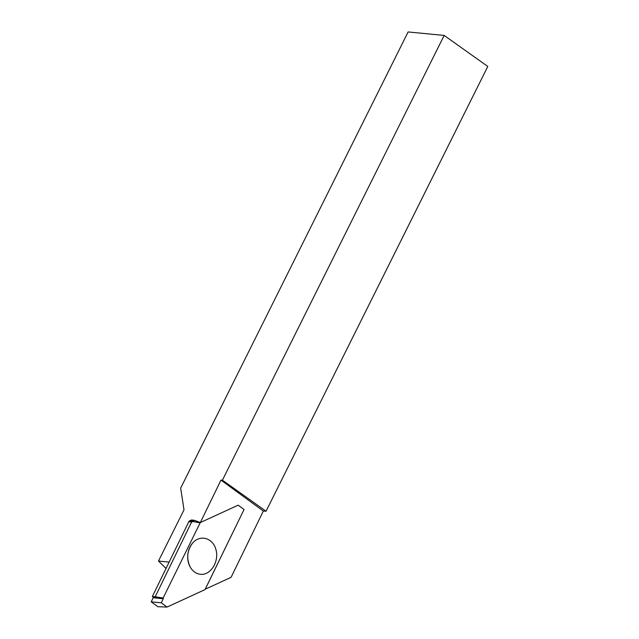 <?xml version="1.0" encoding="UTF-8"?>
<svg xmlns="http://www.w3.org/2000/svg" width="639" height="639" viewBox="0 0 639 639"><rect width="100%" height="100%" fill="white"/><g stroke="black" fill="none" stroke-linecap="round" stroke-linejoin="round"><path stroke-width="0.96" d="M220.982 480.105L200.327 522.558L238.147 505.169L244.058 509.499L205.694 588.263L206.205 588.783L231.094 577.313L263.332 511.04L220.982 480.105L222.412 480.201L444.169 35.433L487.797 66.456L266.048 511.232L263.332 511.04M166.052 568.406L158.48 561.05L184.008 509.85L180.669 488.116L408.113 31.95L444.169 35.433M266.048 511.232L222.412 480.201M158.48 561.05L169.135 562.08M194.631 520.378L191.54 519.954L189.687 520.809L192.994 521.128L194.631 520.378L200.327 522.558M205.446 588.703L206.205 588.783M192.994 521.128L193.194 521.496L191.62 522.007L188.785 521.736L152.354 596.53L153.056 597.042A0.519 0.415 -84.6 0 1 153.192 597.753L151.203 601.842L157.873 606.723L167.091 607.05L204.999 589.621L244.058 509.499M200.806 574.333C210.814 575.212 219.289 561.449 215.982 549.716C212.987 537.83 199.863 534.188 192.499 543.198C187.051 550.706 186.292 558.67 190.23 567.073C192.834 571.498 196.357 573.918 200.806 574.333M151.203 601.842L161.276 602.801L163.272 598.711L153.192 597.753L151.203 601.842L161.276 602.801L167.091 607.05M188.785 521.736A2.093 1.661 -84.6 0 1 189.687 520.809M192.483 543.214A18.196 14.441 95.4 0 0 189.903 547.2A18.196 14.441 95.4 0 0 190.214 567.049L190.23 567.073M244.034 509.499L238.123 505.177M161.276 602.801L163.272 598.711A0.519 0.415 95.4 0 0 163.137 598L200.295 522.55M191.62 522.007L155.189 596.794L152.354 596.53M193.194 521.496L199.775 522.79M153.056 597.042L163.137 598L155.189 596.794M199.751 522.83L193.042 521.512M163.272 598.711L153.192 597.753"/></g></svg>
